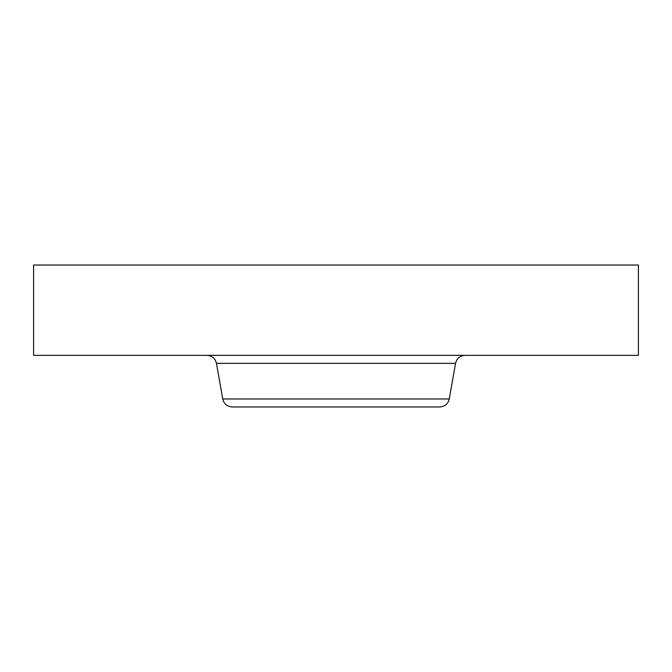 <?xml version="1.0" encoding="UTF-8"?>
<svg xmlns="http://www.w3.org/2000/svg" width="672" height="672" viewBox="0 0 672 672"><rect width="100%" height="100%" fill="white"/><g stroke="black" fill="none" stroke-linecap="round" stroke-linejoin="round"><path stroke-width="1.01" d="M300.048 406.963L410.995 406.963M449.274 398.966L222.726 398.966C223.978 403.931 227.153 406.594 232.26 406.963L439.74 406.963C444.847 406.594 448.022 403.931 449.274 398.966L455.549 363.35C456.8 358.386 459.976 355.723 465.083 355.354M480.976 265.037L638.4 265.037L638.4 355.354L33.6 355.354L33.6 265.037L480.976 265.037M222.726 398.966L216.451 363.35L455.549 363.35M216.451 363.35C215.2 358.386 212.024 355.723 206.917 355.354"/></g></svg>
